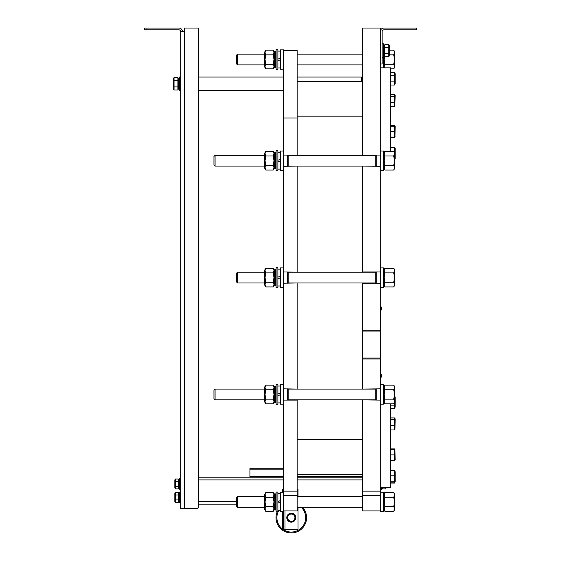 <?xml version="1.0" encoding="UTF-8"?>
<svg xmlns="http://www.w3.org/2000/svg" width="561" height="561" viewBox="0 0 561 561"><rect width="100%" height="100%" fill="white"/><g stroke="black" fill="none" stroke-linecap="round" stroke-linejoin="round"><path stroke-width="0.84" d="M177.9 87.67L178.174 87.313M177.9 80.686L174.043 80.686L174.043 77.572L177.9 77.572L177.9 90.033L174.043 90.033L174.043 80.686L173.693 85.384M174.043 77.572L173.405 78.673L173.405 88.926L174.043 90.033M177.9 86.913L174.043 86.913M179.015 87.804L179.232 88.343A2.875 1.311 103.2 0 1 178.482 89.031L177.935 88.904L177.984 88.252M178.7 88.217L179.232 88.343M178.657 88.266A2.875 1.311 103.2 0 1 177.935 88.904L177.935 88.982A2.875 1.417 84.9 0 1 177.935 88.982M178.938 86.969L179.232 87.46A2.875 1.094 110.4 0 1 178.482 88.435L177.935 88.231L177.991 87.586A4.628 1.767 -69.6 0 0 178.244 87.348M178.686 87.186L179.232 87.46M178.693 87.257A2.875 1.094 110.4 0 1 177.935 88.231M178.938 85.889L179.232 86.275A2.875 0.792 115.7 0 1 178.482 87.46L177.991 86.703A4.628 1.269 -64.3 0 0 178.391 86.149M178.671 85.889L179.232 86.275M178.693 86.015A2.875 0.792 115.7 0 1 177.935 87.2M178.938 84.648L179.232 84.893A2.875 0.421 118.9 0 1 178.482 86.198L177.991 85.581A4.628 0.68 -61.1 0 0 178.65 84.487L179.232 84.893M178.693 84.592A2.875 0.421 118.9 0 1 177.935 85.896M178.65 83.168L179.232 83.428L178.482 84.732L177.935 84.423L178.65 83.168M178.693 83.112L177.935 84.423M178.482 83.196L177.935 82.895A2.875 0.386 119 0 1 178.693 81.682L179.232 81.983A2.875 0.386 119 0 0 178.482 83.196L178.538 83.301A4.628 0.624 -61 0 1 179.197 82.201L179.232 81.983M177.935 82.895L178.307 83.175M178.482 81.71L177.935 81.443A2.875 0.764 116 0 1 178.693 80.426L179.232 80.693A2.875 0.764 116 0 0 178.482 81.71L178.524 81.934M178.735 81.71A4.628 1.227 -64 0 1 179.197 81.05L179.232 80.693M177.935 81.443L178.307 81.913M178.482 80.391L177.935 80.181A2.875 1.073 110.9 0 1 178.693 79.445L179.232 79.655A2.875 1.073 110.9 0 0 178.482 80.391L178.51 80.63M178.84 80.504A4.628 1.732 -69.1 0 1 179.197 80.118L179.232 79.655M177.935 80.181L178.307 80.798M178.482 79.346L177.935 79.213A2.875 1.297 103.8 0 1 178.693 78.813L179.232 78.947A2.875 1.297 103.8 0 0 178.482 79.346L178.503 79.571M179.043 79.578A4.628 2.097 -76.2 0 1 179.197 79.487L179.232 78.947M177.935 79.213L178.16 79.893M179.211 78.94L179.232 78.638A2.875 1.417 95.1 0 0 178.952 78.554A2.875 1.417 95.1 0 0 178.482 78.666L178.496 78.842M178.952 78.554L178.405 78.505A2.875 1.417 95.1 0 0 177.935 78.617L178.482 78.666M179.015 78.561A2.875 1.424 85.7 0 0 178.482 78.4L177.935 78.442A2.875 1.424 85.7 0 0 177.935 78.442L177.942 78.701M177.935 78.442L178.489 78.512M179.204 79.641L179.232 79.262A2.875 1.311 76.8 0 0 179.211 79.234M177.935 79.367L178.096 79.978M179.204 87.958L179.197 87.516M178.805 88.827L179.232 88.968M179.204 88.386L179.232 88.855A2.875 1.424 94.3 0 1 178.482 89.199L177.956 88.904M178.44 89.017A2.875 1.424 94.3 0 1 177.935 89.157L178.482 89.199M178.938 81.415L178.938 81.822M178.938 82.628L178.938 83.252M178.938 83.947L178.938 84.732M178.938 85.44L178.938 86.135M178.938 86.801L178.938 87.348M178.938 87.923L178.938 88.273M178.307 79.304L178.307 79.739M178.307 80.321L178.307 80.889M178.307 81.626L178.307 82.271M178.307 83.098L178.307 83.771M178.307 84.634L178.307 85.076M180.691 90.545L179.338 90.545L179.338 77.053L180.691 77.053M380.309 306.355L380.758 306.355L380.758 378.289L380.309 378.289M291.292 513.168A4.495 4.495 0 0 0 286.797 517.663A4.495 4.495 0 0 0 291.292 522.158A4.495 4.495 0 0 0 295.787 517.663A4.495 4.495 0 0 0 291.292 513.168M380.758 373.935A2.581 2.581 0 0 1 381.522 375.59L381.522 376.487L381.522 375.59A2.581 2.581 0 0 0 380.758 373.935M380.309 308.599L380.758 308.599L380.758 376.038L380.309 376.038M274.343 509.388L274.343 508.848M274.343 508.511L274.343 507.929M274.343 506.941L274.343 506.52M274.343 496.976L274.343 496.499M274.343 496.401L274.343 495.04M274.343 494.977L274.343 494.465M265.76 506.597L265.037 508.932L265.76 511.274L264.673 509.388L264.673 494.465L265.76 492.586L273.256 492.586L273.978 494.921L273.256 497.256L265.76 497.256L265.037 501.927L265.76 506.597L273.256 506.597L273.978 501.927L273.256 497.256M265.76 492.586L265.037 494.914L265.76 497.256M273.256 511.274L274.294 509.472L273.256 511.274L265.76 511.274L273.256 511.274L273.978 508.939L273.256 506.597M265.037 508.918L265.241 507.733L265.037 508.918M274.301 494.402L273.256 492.586M276.033 495.693L276.075 495.244A3.801 1.732 76.7 0 0 276.033 495.188M274.343 495.924L274.378 496.352M276.033 508.161L276.012 507.389M276.054 509.171L276.033 508.673M275.886 509.612L276.075 509.598A3.801 1.879 85.1 0 1 275.689 509.781M274.301 509.725A3.801 1.879 85.1 0 1 274.287 509.711L274.946 509.732A3.801 1.732 103.3 0 0 276.075 508.617L275.409 508.455A3.801 1.732 103.3 0 1 274.287 509.577L274.364 508.596M275.479 509.367L276.075 509.409A3.801 1.886 94.5 0 1 274.946 510.026L274.315 509.584M276.019 508.694L276.075 509.409M275.163 509.619A3.801 1.886 94.5 0 1 274.287 509.97M275.872 507.635L276.075 508.617M275.598 507.102L275.598 506.366L276.075 507.277A3.801 1.445 110.6 0 1 274.946 508.813L274.287 508.568L274.392 507.326A6.606 2.51 -69.4 0 0 274.574 507.151M275.381 506.723L276.075 507.277M275.409 507.032A3.801 1.445 110.6 0 1 274.287 508.568M275.598 504.823L276.075 505.503A3.801 1.038 115.8 0 1 274.946 507.333L274.287 507.011L274.392 506.05A6.606 1.802 -64.2 0 0 274.883 505.384M275.346 504.767L276.075 505.503M275.409 505.188A3.801 1.038 115.8 0 1 274.287 507.011M275.598 503.035L276.075 503.448A3.801 0.547 118.9 0 1 274.946 505.419L274.287 505.047L274.392 504.444A6.606 0.954 -61.1 0 0 275.332 502.887L276.075 503.448M275.409 503.077A3.801 0.547 118.9 0 1 274.287 505.047M275.332 501.001L276.075 501.261L274.946 503.217L274.287 502.831L275.332 501.001M275.409 500.882L274.287 502.831M274.946 500.91L274.287 500.545A3.801 0.526 119 0 1 275.409 498.764L276.075 499.136A3.801 0.526 119 0 0 274.946 500.91L275.058 501.134A6.606 0.912 -61 0 1 275.998 499.563L276.075 499.136M274.287 500.545L274.834 501.008M274.946 498.687L274.287 498.364A3.801 1.017 116 0 1 275.409 496.906L276.075 497.228A3.801 1.017 116 0 0 274.946 498.687L275.051 499.29M275.353 498.848A6.606 1.767 -64 0 1 275.998 497.93L276.075 497.228M274.287 498.364L274.834 499.206M274.946 496.73L274.287 496.478A3.801 1.431 110.8 0 1 275.409 495.454L276.075 495.707A3.801 1.431 110.8 0 0 274.946 496.73L275.016 497.334M275.619 497.011A6.606 2.482 -69.2 0 1 275.998 496.618L276.075 495.707M274.287 496.478L274.799 497.607M274.946 495.188L274.287 495.033A3.801 1.725 103.7 0 1 275.409 494.529L276.075 494.69A3.801 1.725 103.7 0 0 274.946 495.188L274.988 495.707M275.998 495.679L276.075 494.69M274.287 495.033L274.427 496.289M276.061 494.43A3.801 1.886 85.5 0 1 276.075 494.444L276.075 494.255A3.801 1.879 94.9 0 0 275.556 494.052A3.801 1.879 94.9 0 0 274.946 494.199L274.974 494.571M275.556 494.052L274.89 493.996A3.801 1.879 94.9 0 0 274.287 494.143L274.946 494.199M275.689 494.08A3.801 1.886 85.5 0 0 274.946 493.834L274.287 493.883L274.35 494.97M274.834 495.321L274.834 495.847M274.834 496.688L274.834 497.558M274.834 498.638L274.834 499.627M274.834 500.847L274.834 501.927M275.598 498.477L275.598 498.869M275.598 500.209L275.598 500.987M275.598 501.927L275.598 503.182M275.598 504.325L275.598 505.279M275.598 508.056L275.598 508.504M274.834 503.154L274.834 503.736M276.096 511.821L276.096 492.039L277.891 492.039L277.891 511.821L276.096 511.821M277.891 501.52L280.051 500.735M280.051 493.498L277.891 493.498M277.891 503.126L280.051 502.34M178.489 494.823L178.216 494.465M179.204 500.132L179.562 500.132M178.216 494.963L175.348 494.963L175.348 492.502L178.216 492.502L178.216 502.361L175.348 502.361L175.348 494.963L175.074 498.687M175.348 492.502L174.843 493.371L174.843 501.492L175.348 502.361M178.216 499.9L175.348 499.9M179.162 500.587L179.162 500.195L179.485 500.685A2.574 1.115 106.1 0 1 178.756 501.457L178.286 501.324L178.349 500.7A3.597 1.557 -73.9 0 0 178.489 500.608M179.001 500.426L179.485 500.685M179.015 500.545A2.574 1.115 106.1 0 1 178.286 501.324L178.286 501.492A2.574 1.269 84.3 0 1 178.286 501.492M179.162 499.269L179.485 499.655A2.574 0.827 113.9 0 1 178.756 500.728L178.349 500.012A3.597 1.157 -66.1 0 0 178.707 499.571M178.98 499.241L179.485 499.655M179.015 499.444A2.574 0.827 113.9 0 1 178.286 500.517M179.162 498.105L179.485 498.35A2.574 0.442 118.5 0 1 178.756 499.592L178.349 499.017A3.597 0.61 -61.5 0 0 178.973 498L179.485 498.35M179.015 498.098A2.574 0.442 118.5 0 1 178.286 499.339M178.756 498.196L178.286 497.93L179.015 496.674L179.485 496.941L178.756 498.196L179.485 496.941M178.756 496.716L178.286 496.464A2.574 0.442 118.5 0 1 179.015 495.335L179.485 495.587A2.574 0.442 118.5 0 0 178.756 496.716L178.812 496.85A3.597 0.617 -61.5 0 1 179.436 495.833L179.485 495.587M178.756 495.314L178.286 495.111A2.574 0.827 113.8 0 1 179.015 494.255L179.485 494.458A2.574 0.827 113.8 0 0 178.756 495.314L178.805 495.629M179.029 495.342A3.597 1.157 -66.2 0 1 179.436 494.837L179.485 494.458M178.286 495.111L178.622 495.58M178.756 494.171L178.286 494.038A2.574 1.115 106.1 0 1 179.015 493.554L179.485 493.687A2.574 1.115 106.1 0 0 178.756 494.171L178.791 494.458M179.19 494.332A3.597 1.557 -73.9 0 1 179.436 494.157L179.485 493.54A2.574 1.269 84.2 0 0 179.471 493.526M178.286 494.038L178.622 494.641M179.457 493.68L179.485 493.371A2.574 1.269 95.7 0 0 179.232 493.287A2.574 1.269 95.7 0 0 178.756 493.421L178.777 493.631M178.994 493.308A2.574 1.269 95.7 0 0 178.763 493.245A2.574 1.269 95.7 0 0 178.286 493.371L178.756 493.421M179.197 493.287A2.574 1.269 84.2 0 0 178.756 493.154L178.286 493.203L178.342 493.975M178.756 493.154L179.232 493.287M178.286 493.54L178.328 493.989M178.328 494.683L178.321 494.332M179.471 501.176L179.443 500.749M179.015 501.268L179.485 501.492M179.38 500.84L179.485 501.324A2.574 1.269 95.8 0 1 178.756 501.709L178.314 501.331M179.015 501.275A2.574 1.269 95.8 0 1 178.286 501.66M179.162 496.268L179.162 496.751M179.162 497.502L179.162 498.175M179.162 498.939L179.162 499.507M178.622 494.136L178.622 494.648M178.622 495.258L178.622 495.91M178.622 496.639L178.622 497.355M178.622 498.119L178.622 498.589M180.691 502.824L179.562 502.824L179.562 492.039L180.691 492.039M291.292 514.03A3.632 3.632 0 0 1 294.434 519.479A3.632 3.632 0 0 1 288.144 519.479A3.632 3.632 0 0 1 291.292 514.03M291.292 522.074L295.114 519.872L295.114 515.454L291.292 513.252L287.47 515.454L287.47 519.872L291.292 522.074M384.895 47.419L384.895 44.298L388.752 44.298L388.752 53.646L388.752 47.419L384.895 47.419L384.895 53.646L388.752 53.646L388.752 56.759L384.895 56.759L384.895 53.646M388.752 56.759L389.39 55.658L389.39 45.406L388.752 44.298L389.39 45.406M383.78 46.528L383.563 45.988A2.875 1.311 -76.8 0 1 384.32 45.301L384.867 45.427L384.811 46.079M384.103 46.114L383.563 45.988M384.145 46.065A2.875 1.311 -76.8 0 1 384.867 45.427M383.864 47.362L383.563 46.872A2.875 1.094 -69.6 0 1 384.32 45.897L384.867 46.1L384.804 46.745A4.628 1.767 110.4 0 0 384.558 46.984M384.117 47.145L383.563 46.872M384.11 47.075A2.875 1.094 -69.6 0 1 384.867 46.1M383.864 48.435L383.563 48.057A2.875 0.792 -64.3 0 1 384.32 46.865L384.804 47.629A4.628 1.269 115.7 0 0 384.404 48.183M384.131 48.442L383.563 48.057M384.11 48.316A2.875 0.792 -64.3 0 1 384.867 47.131M383.864 49.684L383.563 49.438A2.875 0.421 -61.1 0 1 384.32 48.134L384.804 48.751A4.628 0.68 118.9 0 0 384.145 49.838L383.563 49.438M384.11 49.74A2.875 0.421 -61.1 0 1 384.867 48.435M384.145 51.163L383.563 50.904L384.32 49.592L384.867 49.908L384.145 51.163M384.11 51.219L384.867 49.908M384.32 51.135L384.867 51.437A2.875 0.386 -61 0 1 384.11 52.65L383.563 52.348A2.875 0.386 -61 0 0 384.32 51.135L384.257 51.023A4.628 0.624 119 0 1 383.605 52.131L383.563 52.348M384.867 51.437L384.495 51.156M384.32 52.622L384.867 52.888A2.875 0.764 -64 0 1 384.11 53.905L383.563 53.639A2.875 0.764 -64 0 0 384.32 52.622L384.278 52.397M384.061 52.622A4.628 1.227 116 0 1 383.605 53.281L383.563 53.639M384.867 52.888L384.495 52.418M384.32 53.94L384.867 54.151A2.875 1.073 -69.1 0 1 384.11 54.887L383.563 54.676A2.875 1.073 -69.1 0 0 384.32 53.94L384.292 53.702M383.955 53.828A4.628 1.732 110.9 0 1 383.605 54.214L383.563 54.676M384.867 54.151L384.495 53.533M384.32 54.985L384.867 55.118A2.875 1.297 -76.2 0 1 384.11 55.518L383.563 55.385A2.875 1.297 -76.2 0 0 384.32 54.985L384.299 54.761M383.759 54.754A4.628 2.097 103.8 0 1 383.605 54.845L383.563 55.385M384.867 55.118L384.636 54.431M383.57 55.595A2.875 1.424 -94.3 0 1 383.563 55.588L383.563 55.693A2.875 1.417 -84.9 0 0 383.843 55.777A2.875 1.417 -84.9 0 0 384.32 55.665L384.306 55.483M383.843 55.777L384.39 55.827A2.875 1.417 -84.9 0 0 384.867 55.714L384.32 55.665M383.78 55.77A2.875 1.424 -94.3 0 0 384.313 55.932L384.86 55.89A2.875 1.424 -94.3 0 0 384.867 55.89L384.32 55.932A2.875 1.424 -94.3 0 0 384.32 55.932L384.313 55.819M383.591 54.69L383.563 55.069A2.875 1.311 -103.2 0 0 383.584 55.097M384.706 54.354L384.853 54.964M383.591 46.374L383.598 46.815M384.853 45.343A2.875 1.417 -95.1 0 1 384.867 45.35L384.867 45.175A2.875 1.424 -85.7 0 0 384.86 45.168L384.32 45.132A2.875 1.424 -85.7 0 1 384.32 45.132A2.875 1.424 -85.7 0 0 383.563 45.469L383.997 45.504M383.598 45.946L383.563 45.469M384.355 45.308A2.875 1.424 -85.7 0 1 384.86 45.168L384.313 45.132M383.864 52.916L383.864 52.51M383.864 51.703L383.864 51.079M383.864 50.385L383.864 49.599M383.864 48.891L383.864 48.197M383.864 47.531L383.864 46.984M383.864 46.409L383.864 46.058M384.495 55.027L384.495 54.592M384.495 54.003L384.495 53.442M384.495 52.706L384.495 52.061M384.495 51.226L384.495 50.56M384.495 49.698L384.495 49.256M383.458 43.786L383.458 57.271L382.111 57.271L382.111 43.786L383.458 43.786M385.702 492.586L393.745 492.586L394.699 494.241L394.699 509.612L393.745 511.274L394.467 508.939L393.745 506.597L394.467 501.927L393.745 497.256L394.467 494.921L393.745 492.586L384.867 492.586L384.145 494.914L384.867 497.256L384.194 500.735L384.867 506.597L384.145 508.932L384.334 510.117L384.867 511.274L393.745 511.274M383.696 492.502L385.652 492.502M380.309 492.039L381.438 492.263M394.734 482.607L394.509 483.049L390.652 483.049L394.509 483.049L395.147 481.941L395.147 471.689L394.734 471.03M288.144 388.85L288.144 400.091M287.695 400.091L287.695 388.85M297.134 389.082L283.649 388.85L283.649 491.134L297.134 491.134L297.134 400.091L283.649 400.091M283.649 384.804L280.5 384.804L280.5 404.137L283.649 404.137M280.051 403.689L280.5 404.137L280.051 403.689L280.051 385.26L280.5 384.804M284.995 510.917L284.995 529.353L283.649 529.353L283.649 510.917L283.649 511.597L280.5 511.597L280.5 492.263L280.051 492.712L280.051 511.141L280.5 511.597M283.649 492.263L280.5 492.263M384.867 399.144L384.145 401.48L384.867 403.815L393.745 403.815L394.699 402.16L394.699 386.788L393.745 385.127L384.867 385.127L384.145 387.462L384.867 389.804L384.145 394.474L384.867 399.144L393.745 399.144L394.467 394.474L393.745 389.804L394.453 387.174L393.745 385.127L384.867 385.127L383.906 386.788L384.867 385.127M393.745 403.815L394.467 401.487L393.745 399.144M393.745 389.804L384.867 389.804M213.958 398.745L215.08 399.867L213.958 398.745L213.958 390.204L215.08 389.082L215.08 399.867L264.673 399.867M274.343 401.059L274.399 399.867M276.033 400.708L276.012 399.937A3.801 1.445 110.6 0 0 276.047 399.867L276.096 399.867M288.144 399.867L375.814 399.867M375.814 400.091L375.814 388.85M376.263 388.85L376.263 400.091M297.134 496.534L362.329 496.534L362.329 399.867L380.309 400.091L380.309 388.85L362.329 389.082L362.329 282.975L362.329 388.85M380.309 404.137L383.458 404.137L383.458 384.804L380.309 384.804M383.458 384.804L383.906 385.26L383.906 403.689L383.458 404.137M383.906 494.241L384.867 492.586M393.745 497.256L384.867 497.256M393.745 506.597L384.867 506.597M236.44 506.197L237.562 507.326L236.44 506.197L236.44 497.656L237.562 496.534L237.562 507.326L264.673 507.326M297.134 507.326L362.329 507.326M383.458 511.597L383.906 511.141L383.906 492.712L383.458 492.263L383.458 511.597L380.309 511.597L380.309 510.917L362.329 510.917L362.329 495.636L380.309 495.636L380.309 510.917L362.329 510.917M302.547 507.326A15.287 15.287 0 0 1 291.292 532.95A15.287 15.287 0 0 1 277.162 511.821M282.905 529.353A14.39 14.39 0 0 0 304.63 523.055A14.39 14.39 0 0 0 301.292 507.326M278.894 510.356A14.39 14.39 0 0 0 282.295 528.897M184.289 508.673L196.427 508.673A2.251 2.251 0 0 0 198.671 506.422L198.671 28.05L184.289 28.05L184.289 508.673L180.691 508.673L180.691 31.647A1.795 1.795 0 0 0 178.889 29.845L144.724 29.845L144.724 28.05L178.889 28.05A3.597 3.597 0 0 1 182.486 31.647M184.289 31.647L180.691 31.647M198.671 28.05L198.671 77.053L283.649 77.053M283.649 90.545L198.671 90.545L198.671 477.201L283.649 477.201M236.44 504.178L198.671 504.178L198.671 506.422M361.431 81.331L361.431 77.053L297.134 77.053M249.925 477.201L249.925 468.26L283.649 468.26M249.925 469.171L283.649 469.171M362.329 477.201L297.134 477.201M283.649 529.353L282.295 529.353L282.295 511.597M282.295 492.263L282.295 489.339L283.649 489.339M298.031 496.534L298.031 489.339L297.134 489.339M284.995 529.353L298.031 529.353L298.031 507.326M397.174 28.05L408.408 28.05M380.309 31.647A3.597 3.597 0 0 1 383.906 28.05L416.276 28.05L416.276 29.845L383.906 29.845A1.795 1.795 0 0 0 382.111 31.647L382.111 64.017L380.309 64.017M283.649 495.636L297.134 495.636L297.134 510.917L283.649 510.917L297.134 510.917L283.649 510.917L283.649 491.134M283.649 388.85L283.649 283.2L297.134 282.975M297.134 388.85L297.134 283.2M297.134 272.183L283.649 271.959L283.649 166.301L297.134 166.077M297.134 271.959L297.134 166.301M297.134 155.285L283.649 155.06L283.649 50.532L297.134 50.532L297.134 117.971L283.649 117.971M297.134 155.06L297.134 117.971M297.134 495.636L297.134 491.134M362.329 166.301L362.329 272.183L362.329 166.077L380.309 166.301L380.309 28.05L362.329 28.05L362.329 155.285L362.329 81.331L297.134 81.331M362.329 474.276L297.134 474.276M380.309 155.06L362.329 155.06M380.309 166.301L380.309 271.959L362.329 271.959M362.329 330.184L380.309 330.184L380.309 283.2L362.329 283.2M380.309 330.184L380.309 331.081L362.329 331.081M380.309 331.081L380.309 358.058L362.329 358.058M380.309 358.058L380.309 358.956L362.329 358.956M380.309 358.956L380.309 388.85M362.329 400.091L362.329 495.636M380.309 400.091L380.309 491.134L362.329 491.134M380.309 491.134L380.309 495.636M362.329 53.639L362.329 47.419M380.758 306.495A2.581 2.581 0 0 1 381.522 308.15L381.522 309.048L381.522 308.15A2.581 2.581 0 0 0 380.758 306.495M274.343 168.146L274.343 167.606M274.343 167.269L274.343 166.68M274.343 165.691L274.343 165.271M274.343 155.734L274.343 155.257M274.343 155.159L274.343 153.798M274.343 153.728L274.343 153.216M265.76 165.355L265.037 167.683L265.76 170.025L264.673 168.146L264.673 153.216L265.76 151.337L273.256 151.337L273.978 153.679L273.256 156.007L265.76 156.007L265.037 160.677L265.76 165.355L273.256 165.355L273.978 160.677L273.256 156.007M264.673 153.216L265.76 151.337L265.037 153.672L265.76 156.007M264.673 168.146L265.76 170.025L273.256 170.025L273.978 167.697L273.256 165.355M273.256 170.025L274.294 168.23L273.256 170.025L265.76 170.025M274.301 153.153L273.256 151.337L274.294 153.027M274.834 154.072L274.834 154.598M274.834 155.439L274.834 156.309M274.834 157.389L274.834 158.377M274.834 159.605L274.834 160.684M275.598 157.234L275.598 157.627M275.598 158.959L275.598 159.745M275.598 160.684L275.598 161.94M275.598 163.076L275.598 164.029M275.598 165.123L275.598 165.853M275.598 166.806L275.598 167.255M274.834 161.905L274.834 162.487M275.619 155.762A6.606 2.482 -69.2 0 1 275.998 155.376L276.075 154.457A3.801 1.431 110.8 0 0 274.946 155.481L274.287 155.229A3.801 1.431 110.8 0 1 275.409 154.212L276.075 154.457L276.075 153.995A3.801 1.732 76.7 0 0 276.033 153.938M274.343 154.682L274.378 155.102M276.033 166.919L276.012 166.147M276.054 167.928L276.033 167.423M275.886 168.37L276.075 168.356A3.801 1.879 85.1 0 1 275.689 168.531M274.301 168.475A3.801 1.879 85.1 0 1 274.287 168.468L274.946 168.489A3.801 1.732 103.3 0 0 276.075 167.367L275.409 167.213A3.801 1.732 103.3 0 1 274.287 168.335L274.364 167.346M275.479 168.118L276.075 168.167A3.801 1.886 94.5 0 1 274.946 168.777L274.315 168.342M276.019 167.451L276.075 168.167M275.163 168.37A3.801 1.886 94.5 0 1 274.287 168.728M275.872 166.386L276.075 167.367M275.598 165.13L276.075 166.028A3.801 1.445 110.6 0 1 274.946 167.564L274.287 167.318L274.392 166.077A6.606 2.51 -69.4 0 0 274.574 165.909M275.381 165.474L276.075 166.028M275.409 165.783A3.801 1.445 110.6 0 1 274.287 167.318M275.598 163.574L276.075 164.261A3.801 1.038 115.8 0 1 274.946 166.084L274.287 165.768L274.392 164.808A6.606 1.802 -64.2 0 0 274.883 164.135M275.346 163.517L276.075 164.261M275.409 163.938A3.801 1.038 115.8 0 1 274.287 165.768M275.598 161.785L276.075 162.199A3.801 0.547 118.9 0 1 274.946 164.17L274.287 163.805L274.392 163.195A6.606 0.954 -61.1 0 0 275.332 161.638L276.075 162.199M275.409 161.834A3.801 0.547 118.9 0 1 274.287 163.805M275.332 159.759L276.075 160.018L274.946 161.968L274.287 161.589L275.332 159.759M275.409 159.633L274.287 161.589M274.946 159.668L274.287 159.296A3.801 0.526 119 0 1 275.409 157.522L276.075 157.886A3.801 0.526 119 0 0 274.946 159.668L275.058 159.885A6.606 0.912 -61 0 1 275.998 158.314L276.075 157.886M274.287 159.296L274.834 159.766M274.946 157.445L274.287 157.122A3.801 1.017 116 0 1 275.409 155.663L276.075 155.986A3.801 1.017 116 0 0 274.946 157.445L275.051 158.041M275.353 157.599A6.606 1.767 -64 0 1 275.998 156.68L276.075 155.986M274.287 157.122L274.834 157.957M274.287 155.229L274.799 156.365M274.946 155.481L275.016 156.084M274.946 153.945L274.287 153.784A3.801 1.725 103.7 0 1 275.409 153.279L276.075 153.441A3.801 1.725 103.7 0 0 274.946 153.945L274.988 154.464M275.998 154.436L276.075 153.013A3.801 1.879 94.9 0 0 275.556 152.809A3.801 1.879 94.9 0 0 274.946 152.95L274.974 153.321M274.287 153.784L274.427 155.039M275.556 152.809L274.89 152.753A3.801 1.879 94.9 0 0 274.287 152.894L274.946 152.95M274.287 152.894L274.35 153.721M274.301 152.887L274.96 152.76M275.689 152.83A3.801 1.886 85.5 0 0 274.946 152.585M276.096 170.572L276.096 150.79L277.891 150.79L277.891 170.572L276.096 170.572M277.891 160.271L280.051 159.485M280.051 152.248L277.891 152.248M277.891 161.877L280.051 161.091M274.343 400.477L274.343 399.867M265.76 399.144L273.256 399.144L273.978 401.487L273.256 403.815L265.76 403.815L264.673 401.935L264.673 387.013L265.76 385.127L265.037 387.462L265.76 389.804L265.037 394.474L265.76 399.144L265.037 401.48L265.76 403.815L273.256 403.815L274.294 402.02L274.946 402.279A3.801 1.732 103.3 0 0 276.075 401.157L275.409 401.003A3.801 1.732 103.3 0 1 274.287 402.125L274.364 401.136M274.294 386.929L273.256 385.127L265.76 385.127L264.673 387.013M276.012 389.011A3.801 1.445 69.4 0 1 276.047 389.082A3.801 1.445 69.4 0 0 276.012 389.011L276.075 388.254A3.801 1.431 110.8 0 0 274.946 389.278L275.016 389.881M274.301 402.272A3.801 1.879 85.1 0 1 274.287 402.258L274.287 402.258A3.801 1.879 85.1 0 1 274.287 402.258L274.946 402.567A3.801 1.886 94.5 0 0 276.075 401.957L275.479 401.907M276.061 401.971L276.075 402.146A3.801 1.879 85.1 0 1 275.689 402.328A3.801 1.879 85.1 0 0 276.075 402.146L275.886 402.16M275.689 386.62A3.801 1.886 85.5 0 0 274.946 386.375L274.301 386.676A3.801 1.879 94.9 0 0 274.287 386.69A3.801 1.879 94.9 0 1 274.89 386.543L275.556 386.599A3.801 1.879 94.9 0 1 276.075 386.802L276.075 387.23A3.801 1.725 103.7 0 0 274.946 387.735L274.988 388.254M276.033 388.24L276.075 387.784A3.801 1.732 76.7 0 0 276.033 387.728L276.075 387.23L275.409 387.076A3.801 1.725 103.7 0 0 274.287 387.574L274.946 387.735M288.144 155.06L288.144 166.301M287.695 166.301L287.695 155.06M283.649 155.06L283.649 166.301M283.649 151.014L280.5 151.014L280.5 170.348L283.649 170.348M280.5 170.348L280.051 169.899L280.051 151.463L280.5 151.014M375.814 166.301L375.814 155.06M376.263 155.06L376.263 166.301M380.309 170.348L383.458 170.348L383.458 151.014L380.309 151.014M383.458 151.014L383.906 151.463L383.906 169.899L383.458 170.348M213.958 164.955L215.08 166.077L213.958 164.955L213.958 156.414L215.08 155.285L215.08 166.077L264.673 166.077M288.144 166.077L375.814 166.077M384.867 165.355L384.145 167.683L384.867 170.025L393.745 170.025L394.699 168.37L394.699 152.992L393.745 151.337L384.867 151.337L384.145 153.672L384.867 156.007L384.145 160.677L384.867 165.355L393.745 165.355L394.467 160.677L393.745 156.007L394.453 153.377L393.745 151.337M383.906 152.992L384.867 151.337M393.745 170.025L394.467 167.697L393.745 165.355M393.745 156.007L384.867 156.007M274.343 65.525L274.399 64.915M273.256 68.87L265.76 68.87L264.673 66.983L264.673 52.061L265.76 50.174L265.037 52.51L265.76 54.852L265.037 59.522L265.76 64.192L265.037 66.528L265.76 68.87L273.256 68.87L274.294 67.068L273.256 68.87L273.978 66.535L273.256 64.192L273.978 59.522L273.256 54.852L273.964 52.222L273.256 50.174L274.294 51.871M274.343 66.983L274.343 66.443M274.343 66.107L274.343 64.915M274.343 64.536L274.343 64.115M274.343 60.329L274.343 58.169M274.343 54.571L274.343 54.094M274.343 53.996L274.343 52.636M274.343 52.566L274.343 52.061M274.343 58.253L274.343 60.322M264.673 52.061L265.76 50.174L273.256 50.174L274.301 51.998M265.76 54.852L273.256 54.852M265.76 64.192L273.256 64.192M274.343 285.044L274.343 284.504M274.343 284.161L274.343 283.578M274.343 282.59L274.343 282.169M274.343 272.625L274.343 272.148M274.343 272.05L274.343 270.697M274.343 270.626L274.343 270.114M265.76 282.253L265.037 284.581L265.76 286.923L264.673 285.044L264.673 270.114L265.76 268.235L273.256 268.235L273.978 270.57L273.256 272.905L265.76 272.905L265.037 277.576L265.76 282.253L273.256 282.253L273.978 277.576L273.256 272.905M264.673 270.114L265.76 268.235L265.037 270.563L265.76 272.905M273.256 286.923L274.294 285.128L273.256 286.923L265.76 286.923L273.256 286.923L273.978 284.588L273.256 282.253M274.301 270.051L273.256 268.235L274.294 269.925M276.033 52.776A3.801 1.732 76.7 0 1 276.075 52.832L276.075 53.302A3.801 1.431 110.8 0 0 274.946 54.326L275.016 54.929M275.556 51.647A3.801 1.879 94.9 0 0 274.946 51.794L274.287 51.738A3.801 1.879 94.9 0 1 274.89 51.591L275.556 51.647A3.801 1.879 94.9 0 1 276.075 51.85L276.075 52.285A3.801 1.725 103.7 0 0 274.946 52.783L274.988 53.302M274.834 52.916L274.834 53.435M274.834 54.284L274.834 55.153M274.834 56.226L274.834 57.222M274.834 58.442L274.834 59.522M275.598 56.072L275.598 56.465M275.598 57.804L275.598 58.582M275.598 59.522L275.598 60.777M275.598 61.92L275.598 62.874M275.381 64.319L276.075 64.873L275.998 64.115L275.598 63.968L275.598 64.697M275.598 65.651L275.598 66.1M274.834 60.749L274.834 61.331M274.343 53.519L274.378 53.947M276.033 65.756L276.012 64.985M276.054 66.766L276.033 66.268M275.886 67.208L276.075 67.194A3.801 1.879 85.1 0 1 275.689 67.376M274.301 67.32A3.801 1.879 85.1 0 1 274.287 67.306L274.946 67.327A3.801 1.732 103.3 0 0 276.075 66.212L275.409 66.051A3.801 1.732 103.3 0 1 274.287 67.173L274.364 66.191M275.479 66.955L276.075 67.004A3.801 1.886 94.5 0 1 274.946 67.622L274.315 67.18M276.019 66.289L276.075 67.004M275.163 67.208A3.801 1.886 94.5 0 1 274.287 67.565M275.872 65.23L276.075 66.212M275.409 64.62A3.801 1.445 110.6 0 1 274.287 66.156L274.946 66.408A3.801 1.445 110.6 0 0 276.075 64.873M274.287 66.156L274.392 64.922A6.606 2.51 -69.4 0 0 274.574 64.746M275.598 62.418L276.075 63.098A3.801 1.038 115.8 0 1 274.946 64.929L274.287 64.606L274.392 63.645A6.606 1.802 -64.2 0 0 274.883 62.979M275.346 62.355L276.075 63.098M275.409 62.783A3.801 1.038 115.8 0 1 274.287 64.606M275.598 60.63L276.075 61.037A3.801 0.547 118.9 0 1 274.946 63.007L274.287 62.643L274.392 62.04A6.606 0.954 -61.1 0 0 275.332 60.483L276.075 61.037M275.409 60.672A3.801 0.547 118.9 0 1 274.287 62.643M275.332 58.596L276.075 58.856L274.946 60.812L274.287 60.427L275.332 58.596M275.409 58.477L274.287 60.427M274.946 58.505L274.287 58.141A3.801 0.526 119 0 1 275.409 56.359L276.075 56.724A3.801 0.526 119 0 0 274.946 58.505L275.058 58.723A6.606 0.912 -61 0 1 275.998 57.159L276.075 56.724M274.287 58.141L274.834 58.603M274.946 56.282L274.287 55.96A3.801 1.017 116 0 1 275.409 54.501L276.075 54.824A3.801 1.017 116 0 0 274.946 56.282L275.051 56.885M275.353 56.444A6.606 1.767 -64 0 1 275.998 55.525L276.075 54.824M274.287 55.96L274.834 56.801M274.946 54.326L274.287 54.073A3.801 1.431 110.8 0 1 275.409 53.05L276.075 53.302L275.998 54.214A6.606 2.482 -69.2 0 0 275.619 54.599M274.287 54.073L274.799 55.202M274.946 52.783L274.287 52.622A3.801 1.725 103.7 0 1 275.409 52.124L276.075 52.285L275.998 53.274M274.287 52.622L274.427 53.884M274.287 51.738L274.35 52.559M274.946 51.794L274.974 52.159M274.301 51.724L274.96 51.598M275.689 51.668A3.801 1.886 85.5 0 0 274.946 51.423M274.834 270.97L274.834 271.496M274.834 272.337L274.834 273.207M274.834 274.287L274.834 275.276M274.834 276.503L274.834 277.576M275.598 274.126L275.598 274.518M275.598 275.858L275.598 276.636M275.598 277.576L275.598 278.831M275.598 279.974L275.598 280.928M275.381 282.372L276.075 282.926L275.998 282.176L275.598 282.022L275.598 282.751M275.598 283.705L275.598 284.154M274.834 278.803L274.834 279.385M275.619 272.66A6.606 2.482 -69.2 0 1 275.998 272.274L276.075 271.356A3.801 1.431 110.8 0 0 274.946 272.38L274.287 272.127A3.801 1.431 110.8 0 1 275.409 271.103L276.075 271.356L276.075 270.893A3.801 1.732 76.7 0 0 276.033 270.837M274.343 271.58L274.378 272.001M276.033 283.81L276.012 283.046M276.054 284.82L276.033 284.322M275.886 285.269L276.075 285.247A3.801 1.879 85.1 0 1 275.689 285.43M274.301 285.374A3.801 1.879 85.1 0 1 274.287 285.367L274.946 285.388A3.801 1.732 103.3 0 0 276.075 284.266L275.409 284.111A3.801 1.732 103.3 0 1 274.287 285.226L274.364 284.245M275.479 285.016L276.075 285.058A3.801 1.886 94.5 0 1 274.946 285.675L274.315 285.233M276.019 284.343L276.075 285.058M275.163 285.269A3.801 1.886 94.5 0 1 274.287 285.619M275.872 283.284L276.075 284.266M275.409 282.681A3.801 1.445 110.6 0 1 274.287 284.217L274.946 284.462A3.801 1.445 110.6 0 0 276.075 282.926M274.287 284.217L274.392 282.975A6.606 2.51 -69.4 0 0 274.574 282.807M275.598 280.472L276.075 281.159A3.801 1.038 115.8 0 1 274.946 282.982L274.287 282.66L274.392 281.699A6.606 1.802 -64.2 0 0 274.883 281.033M275.346 280.416L276.075 281.159M275.409 280.837A3.801 1.038 115.8 0 1 274.287 282.66M275.598 278.684L276.075 279.098A3.801 0.547 118.9 0 1 274.946 281.068L274.287 280.703L274.392 280.093A6.606 0.954 -61.1 0 0 275.332 278.536L276.075 279.098M275.409 278.733A3.801 0.547 118.9 0 1 274.287 280.703M275.332 276.65L276.075 276.91L274.946 278.866L274.287 278.48L275.332 276.65M275.409 276.531L274.287 278.48M274.946 276.559L274.287 276.194A3.801 0.526 119 0 1 275.409 274.413L276.075 274.785A3.801 0.526 119 0 0 274.946 276.559L275.058 276.783A6.606 0.912 -61 0 1 275.998 275.213L276.075 274.785M274.287 276.194L274.834 276.657M274.946 274.336L274.287 274.013A3.801 1.017 116 0 1 275.409 272.555L276.075 272.877A3.801 1.017 116 0 0 274.946 274.336L275.051 274.939M275.353 274.497A6.606 1.767 -64 0 1 275.998 273.579L276.075 272.877M274.287 274.013L274.834 274.855M274.287 272.127L274.799 273.256M274.946 272.38L275.016 272.983M274.946 270.844L274.287 270.683A3.801 1.725 103.7 0 1 275.409 270.178L276.075 270.339A3.801 1.725 103.7 0 0 274.946 270.844L274.988 271.356M275.998 271.328L276.075 269.904A3.801 1.879 94.9 0 0 275.556 269.708A3.801 1.879 94.9 0 0 274.946 269.848L274.974 270.22M274.287 270.683L274.427 271.938M275.556 269.708L274.89 269.645A3.801 1.879 94.9 0 0 274.287 269.792L274.946 269.848M274.287 269.792L274.35 270.619M274.301 269.778L274.96 269.652M275.689 269.729A3.801 1.886 85.5 0 0 274.946 269.483M277.891 59.108L280.051 58.323M280.051 51.093L277.891 51.093M277.891 60.721L280.051 59.936M277.891 277.169L280.051 276.384M280.051 269.147L277.891 269.147M277.891 278.775L280.051 277.99M276.096 69.41L276.096 49.627L277.891 49.627L277.891 69.41L276.096 69.41M276.096 287.47L276.096 267.688L277.891 267.688L277.891 287.47L276.096 287.47M280.5 49.859L280.051 50.308L280.051 68.737L280.5 69.185L280.5 49.859L283.649 49.859L283.649 50.532M288.144 271.959L288.144 283.2M287.695 283.2L287.695 271.959M283.649 271.959L283.649 283.2M283.649 267.913L280.5 267.913L280.5 287.246L283.649 287.246M280.051 286.797L280.5 287.246L280.051 286.797L280.051 268.361L280.5 267.913M383.458 67.839L383.689 54.129M383.906 55.848L383.906 67.839M375.814 283.2L375.814 271.959M376.263 271.959L376.263 283.2M380.309 283.2L380.309 271.959M380.309 287.246L383.458 287.246L383.458 267.913L380.309 267.913M383.458 267.913L383.906 268.361L383.906 286.797L383.458 287.246M236.44 63.793L237.562 64.915L236.44 63.793L236.44 55.251L237.562 54.129L237.562 64.915L264.673 64.915M393.745 50.174L389.39 50.174L393.745 50.174L394.699 51.836L394.699 67.208L393.745 68.87L394.467 66.535L393.745 64.192L394.467 59.522L393.745 54.852L394.453 52.222L393.745 50.174M297.134 64.915L362.329 64.915M384.608 55.812L384.145 59.522L384.867 64.192L384.145 66.528L384.383 67.839M393.745 54.852L389.39 54.852M393.745 64.192L384.867 64.192M393.745 68.87L390.652 68.87M236.44 281.846L237.562 282.975L236.44 281.846L236.44 273.305L237.562 272.183L237.562 282.975L264.673 282.975M288.144 282.975L375.814 282.975M384.867 282.253L384.145 284.581L384.867 286.923L393.745 286.923L394.699 285.269L394.699 269.89L393.745 268.235L384.867 268.235L384.145 270.563L384.867 272.905L384.145 277.576L384.867 282.253L393.745 282.253L394.467 277.576L393.745 272.905L394.453 270.276L393.745 268.235L384.867 268.235L383.906 269.89L384.867 268.235M393.745 286.923L394.467 284.588L393.745 282.253M393.745 272.905L384.867 272.905M179.162 482.776L179.162 483.266M179.162 484.01L179.162 484.69M179.162 485.447L179.162 486.022M179.162 486.71L179.162 487.102M178.622 480.644L178.349 481.072L178.286 480.546L178.791 480.973M178.622 481.766L178.622 482.425M178.622 483.154L178.622 483.87M178.622 484.634L178.622 485.104M179.162 486.724L179.485 487.193A2.574 1.115 106.1 0 1 178.756 487.972L178.286 487.839L178.349 487.214A3.597 1.557 -73.9 0 0 178.489 487.116M179.001 486.934L179.485 487.193M179.015 487.06A2.574 1.115 106.1 0 1 178.286 487.839L178.286 488A2.574 1.269 84.3 0 1 178.286 488M179.162 485.777L179.485 486.163A2.574 0.827 113.9 0 1 178.756 487.236L178.349 486.527A3.597 1.157 -66.1 0 0 178.707 486.078M178.98 485.749L179.485 486.163M179.015 485.959A2.574 0.827 113.9 0 1 178.286 487.032M179.162 484.613L179.485 484.865A2.574 0.442 118.5 0 1 178.756 486.107L178.349 485.531A3.597 0.61 -61.5 0 0 178.973 484.515L179.485 484.865M179.015 484.613A2.574 0.442 118.5 0 1 178.286 485.854M178.756 484.711L178.286 484.445L179.015 483.182L179.485 483.456L178.756 484.711L179.485 483.456M178.756 483.224L178.286 482.972A2.574 0.442 118.5 0 1 179.015 481.85L179.485 482.102A2.574 0.442 118.5 0 0 178.756 483.224L178.812 483.358A3.597 0.617 -61.5 0 1 179.436 482.341L179.485 482.102M178.756 481.829L178.286 481.618A2.574 0.827 113.8 0 1 179.015 480.763L179.485 480.973A2.574 0.827 113.8 0 0 178.756 481.829L178.805 482.137M179.029 481.857A3.597 1.157 -66.2 0 1 179.436 481.352L179.485 480.973M178.286 481.618L178.622 482.095M178.286 480.546A2.574 1.115 106.1 0 1 179.015 480.069L179.485 480.202A2.574 1.115 106.1 0 0 178.756 480.686M179.225 480.861A3.597 1.557 -106.1 0 0 179.197 480.833A3.597 1.557 -73.9 0 1 179.436 480.672L179.485 480.202M179.457 480.195L179.485 479.879A2.574 1.269 95.7 0 0 179.232 479.802A2.574 1.269 95.7 0 0 178.756 479.935L178.777 480.146M178.994 479.823A2.574 1.269 95.7 0 0 178.763 479.753A2.574 1.269 95.7 0 0 178.286 479.886L178.756 479.935M178.3 479.879L179.232 479.802M179.197 479.802A2.574 1.269 84.2 0 0 178.756 479.669M178.328 481.198L178.321 480.84M179.471 487.691L179.443 487.257M179.38 487.355L179.485 487.839A2.574 1.269 95.8 0 1 178.756 488.224L178.314 487.846M178.286 488.175A2.574 1.269 95.8 0 0 179.015 487.79L179.485 487.839M180.691 489.339L179.562 489.339L179.562 478.547L180.691 478.547M382.181 487.768A2.574 1.115 -73.9 0 1 381.985 487.825L381.789 487.768M381.536 487.768L381.515 488.007A2.574 1.269 -84.3 0 0 381.768 488.084A2.574 1.269 -84.3 0 0 382.244 487.958L382.23 487.768M382.006 488.063A2.574 1.269 -84.3 0 0 382.237 488.133A2.574 1.269 -84.3 0 0 382.714 488L382.244 487.958M381.803 488.091A2.574 1.269 -95.8 0 0 382.244 488.224L382.7 487.839M382.244 488.224L381.768 488.084M381.438 487.768L381.438 489.339L380.309 489.339M394.699 159.457L395.147 158.679L395.147 148.427L394.734 147.767M390.652 470.798L394.509 470.798L395.147 471.689L394.509 470.588L390.652 470.588M390.652 147.536L394.509 147.536L395.147 148.427L394.509 147.326L390.652 147.326M390.652 106.702L394.509 106.702L394.881 106.274L394.509 106.702L394.509 94.669L395.147 95.559L394.881 106.274M394.509 72.558L395.147 73.659L395.147 83.912L394.509 85.02L390.652 85.02L394.509 85.02L394.509 72.558L390.652 72.558M390.652 137.676L394.509 137.676L394.734 137.052M394.734 460.315L394.509 460.939L395.147 460.041L394.965 449.522M390.652 449.522L394.509 449.522L394.509 460.315L390.652 460.315M390.652 454.915L394.509 454.915M394.993 429.34L395.147 418.822L394.509 417.931L394.509 429.964L394.881 429.537L394.509 429.964L390.652 429.964M390.652 425.561L394.509 425.561M390.652 419.544L394.509 419.544M390.652 417.931L394.509 417.931M390.652 405.161L394.509 405.161L394.993 402.048L394.699 399.649L394.509 408.282L395.147 407.174L395.147 396.922L394.699 396.143L395.147 396.922M394.509 395.821L394.509 398.934M394.509 408.282L390.652 408.282L394.509 408.282L394.881 407.637M390.652 448.898L394.509 448.898L394.881 449.333M390.652 460.939L394.509 460.939L394.881 460.504M394.509 470.798L394.509 482.832L395.147 481.941L394.509 483.049M390.652 482.832L394.509 482.832M390.652 481.226L394.509 481.226M390.652 475.202L394.509 475.202M394.993 137.052L395.147 126.534L394.509 125.636L390.652 125.636M390.652 126.26L394.509 126.26L394.509 137.052L390.652 137.052M390.652 131.66L394.509 131.66M390.652 102.298L394.509 102.298M390.652 96.282L394.509 96.282M390.652 94.669L394.509 94.669M395.147 83.912L394.509 85.02M394.86 77.222L394.509 75.672L390.652 75.672M390.652 81.906L394.509 81.906M394.509 157.964L394.509 159.569M395.147 158.679L394.699 159.387M394.509 147.536L394.699 157.269M394.088 151.94L394.509 151.94M380.309 487.768L390.652 487.768L390.652 403.815M390.652 151.337L390.652 67.839L380.309 67.839M178.489 481.331L178.216 480.973M179.204 486.639L179.562 486.639M178.216 481.478L175.348 481.478L175.348 479.01L178.216 479.01L178.216 488.876L175.348 488.876L175.348 481.478L175.074 485.195M175.348 479.01L174.843 479.886L174.843 488L175.348 488.876M178.216 486.408L175.348 486.408M386.031 487.768L385.652 488.876L382.784 488.876L382.784 487.768M385.652 488.876L386.157 487.768M274.343 401.935L274.343 401.396M274.343 399.488L274.343 399.067M274.343 395.281L274.343 393.121M274.343 389.523L274.343 389.046M274.343 388.948L274.343 387.588M274.343 387.518L274.343 387.013M274.343 393.205L274.343 395.274M265.037 387.441L265.234 386.284M265.76 389.804L273.256 389.804L273.978 387.469L273.256 385.127L274.301 386.95M273.256 399.144L273.978 394.474L273.256 389.804M273.256 403.815L274.294 402.02M274.834 387.861L274.834 388.387M274.834 389.236L274.834 390.105M274.834 391.178L274.834 392.167M274.834 393.394L274.834 394.474M275.598 391.024L275.598 391.417M275.598 392.749L275.598 393.534M275.598 394.474L275.598 395.729M275.598 396.865L275.598 397.826M275.381 399.264L276.075 399.825L275.998 399.067L275.598 398.92L275.598 399.642M275.598 400.596L275.598 401.052M274.834 395.694L274.834 396.276M274.343 388.471L274.378 388.899M276.012 399.937L276.075 400.694M276.033 401.213L276.075 401.711M276.019 401.241L276.075 401.957M275.163 402.16A3.801 1.886 94.5 0 1 274.287 402.518L274.315 402.132M275.872 400.175L276.075 401.157M275.409 399.572A3.801 1.445 110.6 0 1 274.287 401.108L274.946 401.36A3.801 1.445 110.6 0 0 276.075 399.825M274.287 401.108L274.392 399.874A6.606 2.51 -69.4 0 0 274.574 399.698M275.598 397.37L276.075 398.051A3.801 1.038 115.8 0 1 274.946 399.881L274.287 399.558L274.392 398.598A6.606 1.802 -64.2 0 0 274.883 397.924M275.346 397.307L276.075 398.051M275.409 397.735A3.801 1.038 115.8 0 1 274.287 399.558M275.598 395.582L276.075 395.989A3.801 0.547 118.9 0 1 274.946 397.959L274.287 397.595L274.392 396.992A6.606 0.954 -61.1 0 0 275.332 395.435L276.075 395.989M275.409 395.624A3.801 0.547 118.9 0 1 274.287 397.595M275.332 393.549L276.075 393.808L274.946 395.764L274.287 395.379L275.332 393.549M275.409 393.429L274.287 395.379M274.946 393.457L274.287 393.093A3.801 0.526 119 0 1 275.409 391.312L276.075 391.676A3.801 0.526 119 0 0 274.946 393.457L275.058 393.675A6.606 0.912 -61 0 1 275.998 392.104L276.075 391.676M274.287 393.093L274.834 393.556M274.946 391.234L274.287 390.912A3.801 1.017 116 0 1 275.409 389.453L276.075 389.776A3.801 1.017 116 0 0 274.946 391.234L275.051 391.83M275.353 391.396A6.606 1.767 -64 0 1 275.998 390.477L276.075 389.776M274.287 390.912L274.834 391.753M274.946 389.278L274.287 389.025A3.801 1.431 110.8 0 1 275.409 388.002L276.075 388.254L275.998 389.166A6.606 2.482 -69.2 0 0 275.619 389.551M274.287 389.025L274.799 390.154M275.998 388.226L276.075 387.23M274.287 387.574L274.427 388.836M274.35 387.511L274.287 386.69L274.974 387.111M275.556 386.599A3.801 1.879 94.9 0 0 274.946 386.746M276.096 404.362L276.096 384.58L277.891 384.58L277.891 404.362L276.096 404.362M277.891 394.06L280.051 393.275M280.051 386.045L277.891 386.045M277.891 395.673L280.051 394.888M389.229 50.174L388.752 47.419M178.174 81.843L178.174 82.488M178.174 83.098L178.174 84.003M178.174 84.557L178.174 85.293M178.174 86.022L178.174 86.464M178.489 495.517L178.489 496.127M178.489 496.667L178.489 497.586M178.489 498.042L178.489 498.806M178.489 499.444L178.489 499.851M384.629 52.489L384.629 51.836M384.629 51.226L384.629 50.329M384.629 49.775L384.629 49.038M384.629 48.302L384.629 47.867M146.968 28.05L146.968 29.845M249.925 476.324L283.649 476.324M297.134 476.324L362.329 476.324M236.44 501.478L198.671 501.478M362.329 479.9L297.134 479.9M283.649 479.9L198.671 479.9M362.329 116.169L297.134 116.169M362.329 439.431L297.134 439.431M178.489 482.032L178.489 482.635M178.489 483.182L178.489 484.101M178.489 484.557L178.489 485.314M178.489 485.959L178.489 486.366M381.522 376.487L380.758 378.142L381.522 376.487M277.891 510.356L280.051 510.356M383.906 402.16L384.867 403.815M215.08 389.082L264.673 389.082M288.144 389.082L375.814 389.082M383.906 509.612L384.867 511.274M237.562 496.534L264.673 496.534M383.458 492.263L380.309 492.263M362.329 77.958L361.431 77.053M381.522 309.048L380.758 310.703L381.522 309.048M277.891 169.113L280.051 169.113M215.08 155.285L264.673 155.285M288.144 155.285L375.814 155.285M383.906 168.37L384.867 170.025M277.891 67.951L280.051 67.951M277.891 286.005L280.051 286.005M280.5 69.185L283.649 69.185M237.562 54.129L264.673 54.129M297.134 54.129L362.329 54.129M383.906 67.208L384.271 67.839M237.562 272.183L264.673 272.183M288.144 272.183L375.814 272.183M383.906 285.269L384.867 286.923M395.147 126.534L394.881 126.071M395.147 136.779L394.881 137.242M277.891 402.903L280.051 402.903"/></g></svg>
